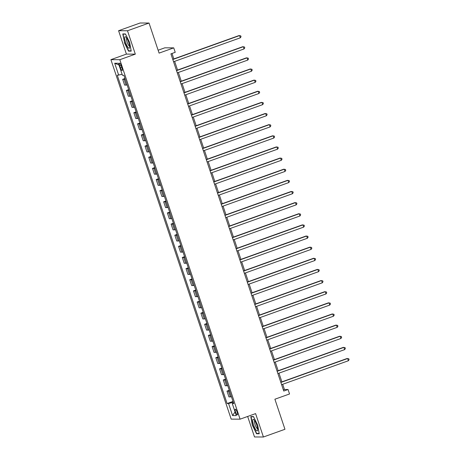 <?xml version="1.0" encoding="UTF-8"?>
<svg xmlns="http://www.w3.org/2000/svg" width="460" height="460" viewBox="0 0 460 460"><rect width="100%" height="100%" fill="white"/><g stroke="black" fill="none" stroke-linecap="round" stroke-linejoin="round"><path stroke-width="0.69" d="M237.101 412.039A3.019 0.724 -109.7 0 0 235.313 409.193A3.019 0.724 -109.7 0 0 235.56 412.034A3.019 0.724 -109.7 0 0 237.348 414.874A3.019 0.724 -109.7 0 0 237.101 412.039M247.652 416.461L254.512 436.954L263.419 437L284.958 429.284L274.896 399.217L289.541 393.973L288.052 389.516L284.435 389.499L282.693 384.284M110.906 59.656L231.179 419.123L240.091 419.169L119.813 59.702L110.906 59.656L126.408 54.102L135.32 54.148L127.495 30.762L118.582 30.716L126.408 54.102M118.582 30.716L140.122 23L149.028 23.046L159.091 53.113L173.736 47.869L164.824 47.823L158.125 50.221M127.495 30.762L149.028 23.046M173.736 47.869L175.225 52.319L170.919 53.866L283.745 391.058L288.052 389.516M119.749 65.837L120.405 67.798A2.921 0.701 -109.7 0 0 122.141 70.552A2.921 0.701 -109.7 0 0 121.9 67.81L121.245 65.849A2.921 0.701 -109.7 0 0 119.514 63.089A2.921 0.701 -109.7 0 0 119.749 65.837L121.072 65.366M122.107 74.319L117.265 75.25L227.108 403.541L233.013 401.425M118.72 75.262L114.695 63.233L118.404 63.256L122.429 75.279L123.889 75.285L233.732 403.575L232.271 403.564L236.296 415.593L232.587 415.575L228.562 403.546L227.108 403.541M135.32 54.148L119.813 59.702M263.419 437L255.593 413.615L240.091 419.169M281.882 381.863L278.967 373.152M278.156 370.725L275.241 362.014M274.43 359.593L271.515 350.876M270.704 348.456L267.789 339.744M266.978 337.318L264.063 328.607M263.252 326.186L260.337 317.469M259.526 315.048L256.611 306.331M255.8 303.91L252.885 295.199M252.074 292.773L249.159 284.061M248.348 281.641L245.433 272.924M244.622 270.503L241.707 261.792M240.896 259.365L237.981 250.654M237.17 248.233L234.255 239.516M233.444 237.095L230.529 228.384M229.718 225.958L226.803 217.246M225.992 214.826L223.077 206.109M222.266 203.688L219.351 194.977M218.54 192.55L215.625 183.839M214.814 181.418L211.899 172.701M211.088 170.28L208.173 161.569M207.362 159.143L204.447 150.431M203.636 148.011L200.721 139.294M199.91 136.873L196.995 128.162M196.184 125.735L193.269 117.024M192.458 114.603L189.543 105.886M188.732 103.465L185.817 94.754M185.006 92.328L182.091 83.616M181.28 81.196L178.365 72.479M177.554 70.058L174.639 61.347M173.828 58.92L172.005 53.475M233.272 402.207L232.973 402.316L233.231 403.086M283.348 389.884L284.435 389.499M125.172 79.12A3.772 0.322 161.5 0 1 124.125 79.31L122.67 79.304L124.959 78.482M231.437 396.716A3.772 0.322 161.5 0 1 230.391 396.905L228.936 396.899L226.998 391.109L229.287 390.287M227.711 385.584A3.772 0.322 161.5 0 1 226.665 385.767L225.21 385.762L223.272 379.971L225.561 379.149M223.986 374.446A3.772 0.322 161.5 0 1 222.939 374.635L221.484 374.624L219.546 368.834L221.835 368.017M220.259 363.308A3.772 0.322 161.5 0 1 219.213 363.498L217.758 363.492L215.82 357.702L218.109 356.879M216.533 352.176A3.772 0.322 161.5 0 1 215.487 352.36L214.032 352.354L212.094 346.564L214.383 345.742M212.808 341.038A3.772 0.322 161.5 0 1 211.761 341.228L210.306 341.216L208.368 335.426L210.657 334.61M209.081 329.9A3.772 0.322 161.5 0 1 208.035 330.09L206.58 330.084L204.642 324.288L206.931 323.472M205.355 318.768A3.772 0.322 161.5 0 1 204.309 318.952L202.854 318.947L200.916 313.156L203.205 312.334M201.63 307.631A3.772 0.322 161.5 0 1 200.583 307.82L199.128 307.809L197.19 302.019L199.479 301.202M197.903 296.493A3.772 0.322 161.5 0 1 196.857 296.683L195.402 296.677L193.464 290.881L195.753 290.064M194.177 285.361A3.772 0.322 161.5 0 1 193.131 285.545L191.676 285.539L189.738 279.749L192.027 278.927M190.452 274.223A3.772 0.322 161.5 0 1 189.405 274.407L187.95 274.401L186.012 268.611L188.301 267.795M186.725 263.085A3.772 0.322 161.5 0 1 185.679 263.275L184.224 263.264L182.286 257.473L184.575 256.657M182.999 251.953A3.772 0.322 161.5 0 1 181.953 252.137L180.498 252.132L178.56 246.341L180.849 245.519M179.273 240.816A3.772 0.322 161.5 0 1 178.227 241L176.772 240.994L174.834 235.204L177.123 234.387M175.547 229.678A3.772 0.322 161.5 0 1 174.501 229.868L173.046 229.856L171.108 224.066L173.397 223.249M171.821 218.546A3.772 0.322 161.5 0 1 170.775 218.73L169.32 218.724L167.382 212.934L169.671 212.112M168.095 207.408A3.772 0.322 161.5 0 1 167.049 207.592L165.594 207.586L163.656 201.796L165.945 200.98M164.369 196.27A3.772 0.322 161.5 0 1 163.323 196.46L161.868 196.449L159.93 190.658L162.219 189.842M160.643 185.138A3.772 0.322 161.5 0 1 159.597 185.322L158.142 185.317L156.204 179.526L158.493 178.704M156.917 174.001A3.772 0.322 161.5 0 1 155.871 174.185L154.416 174.179L152.478 168.389L154.767 167.572M153.191 162.863A3.772 0.322 161.5 0 1 152.145 163.053L150.69 163.041L148.752 157.251L151.041 156.434M149.465 151.731A3.772 0.322 161.5 0 1 148.419 151.915L146.964 151.909L145.026 146.119L147.315 145.297M145.739 140.593A3.772 0.322 161.5 0 1 144.693 140.777L143.238 140.771L141.3 134.981L143.589 134.165M142.013 129.455A3.772 0.322 161.5 0 1 140.967 129.645L139.512 129.634L137.574 123.843L139.863 123.027M138.287 118.323A3.772 0.322 161.5 0 1 137.241 118.507L135.786 118.502L133.849 112.712L136.137 111.889M134.561 107.186A3.772 0.322 161.5 0 1 133.515 107.37L132.06 107.364L130.123 101.574L132.411 100.757M130.835 96.048A3.772 0.322 161.5 0 1 129.789 96.238L128.334 96.226L126.396 90.436L128.685 89.62M127.109 84.91A3.772 0.322 161.5 0 1 126.063 85.1L124.608 85.094L122.67 79.304M128.898 90.258A3.772 0.322 161.5 0 1 127.851 90.448L126.396 90.436M132.624 101.395A3.772 0.322 161.5 0 1 131.577 101.579L130.123 101.574M136.35 112.527A3.772 0.322 161.5 0 1 135.303 112.717L133.849 112.712M140.076 123.665A3.772 0.322 161.5 0 1 139.029 123.855L137.574 123.843M143.802 134.803A3.772 0.322 161.5 0 1 142.755 134.987L141.3 134.981M147.528 145.935A3.772 0.322 161.5 0 1 146.481 146.125L145.026 146.119M151.254 157.073A3.772 0.322 161.5 0 1 150.207 157.262L148.752 157.251M154.98 168.21A3.772 0.322 161.5 0 1 153.933 168.394L152.478 168.389M158.706 179.342A3.772 0.322 161.5 0 1 157.659 179.532L156.204 179.526M162.432 190.48A3.772 0.322 161.5 0 1 161.385 190.67L159.93 190.658M166.158 201.618A3.772 0.322 161.5 0 1 165.111 201.802L163.656 201.796M169.884 212.756A3.772 0.322 161.5 0 1 168.837 212.94L167.382 212.934M173.61 223.888A3.772 0.322 161.5 0 1 172.563 224.077L171.108 224.066M177.336 235.025A3.772 0.322 161.5 0 1 176.289 235.209L174.834 235.204M181.062 246.163A3.772 0.322 161.5 0 1 180.015 246.347L178.56 246.341M184.788 257.295A3.772 0.322 161.5 0 1 183.741 257.485L182.286 257.473M188.514 268.433A3.772 0.322 161.5 0 1 187.467 268.617L186.012 268.611M192.24 279.571A3.772 0.322 161.5 0 1 191.193 279.755L189.738 279.749M195.966 290.703A3.772 0.322 161.5 0 1 194.919 290.892L193.464 290.881M199.692 301.841A3.772 0.322 161.5 0 1 198.645 302.024L197.19 302.019M203.418 312.978A3.772 0.322 161.5 0 1 202.371 313.162L200.916 313.156M207.144 324.11A3.772 0.322 161.5 0 1 206.097 324.3L204.642 324.288M210.87 335.248A3.772 0.322 161.5 0 1 209.823 335.432L208.368 335.426M214.596 346.386A3.772 0.322 161.5 0 1 213.549 346.57L212.094 346.564M218.322 357.518A3.772 0.322 161.5 0 1 217.275 357.707L215.82 357.702M222.048 368.655A3.772 0.322 161.5 0 1 221.001 368.845L219.546 368.834M225.774 379.793A3.772 0.322 161.5 0 1 224.727 379.977L223.272 379.971M229.5 390.925A3.772 0.322 161.5 0 1 228.453 391.115L226.998 391.109M228.562 403.546L232.973 402.316M233.519 402.943L232.271 403.564M119.002 65.027L114.695 63.233M232.587 415.575L235.06 411.89M124.303 42.527L128.524 51.135L131.209 51.146L129.674 42.556L125.453 33.954L122.774 33.937L124.556 42.441M259.233 433.774L257.698 425.184L253.483 416.582L250.798 416.57L252.333 425.161L256.548 433.763L259.233 433.774M129.432 50.807L128.524 51.135M257.456 433.435L256.548 433.763M172.805 59.507L239.579 35.581L240.327 37.812L173.552 61.732M172.742 59.311L238.981 35.581L240.741 35.851L241.04 36.742L240.327 37.812M176.531 70.644L243.305 46.719L244.053 48.944L177.278 72.87M176.467 70.449L242.707 46.719L244.467 46.983L244.766 47.874L244.053 48.944M180.257 81.776L247.031 57.856L247.779 60.082L181.004 84.007M180.193 81.581L246.433 57.851L248.193 58.121L248.492 59.012L247.779 60.082M183.983 92.914L250.757 68.989L251.505 71.219L184.73 95.139M183.919 92.719L250.159 68.989L251.919 69.259L252.218 70.15L251.505 71.219M187.709 104.052L254.483 80.126L255.231 82.351L188.456 106.277M187.645 103.856L253.885 80.126L255.645 80.391L255.944 81.282L255.231 82.351M129.622 47.501A6.129 1.478 -109.7 0 0 129.628 47.478A6.129 1.478 -109.7 0 0 128.553 41.981A6.129 1.478 -109.7 0 0 125.896 37.059A6.129 1.478 -109.7 0 0 124.7 37.461A6.129 1.478 -109.7 0 0 126.776 45.367A6.129 1.478 -109.7 0 0 129.622 47.501M126.759 38.168A4.197 1.012 -109.7 0 0 126.494 38.68A4.197 1.012 -109.7 0 0 127.552 43.292A4.197 1.012 -109.7 0 0 129.588 46.069M131.152 50.818L128.65 50.807L124.562 42.469L123.073 34.143L125.557 34.161M123.636 33.942L123.073 34.143M253.621 425.103A6.129 1.478 -109.7 0 0 256.094 430.134A6.129 1.478 -109.7 0 0 257.652 430.106A6.129 1.478 -109.7 0 0 256.755 425.12A6.129 1.478 -109.7 0 0 253.92 419.687A6.129 1.478 -109.7 0 0 253.621 425.103M254.788 420.796A4.197 1.012 -109.7 0 0 255.133 424.741A4.197 1.012 -109.7 0 0 257.617 428.697M259.175 433.447L256.674 433.435L252.586 425.097L251.102 416.772L253.581 416.789M251.66 416.57L251.102 416.772M191.435 115.184L258.209 91.264L258.957 93.489L192.182 117.415M191.371 114.988L257.611 91.258L259.371 91.528L259.67 92.42L258.957 93.489M195.161 126.322L261.935 102.396L262.683 104.627L195.908 128.547M195.097 126.126L261.337 102.396L263.097 102.666L263.396 103.557L262.683 104.627M198.887 137.459L265.661 113.534L266.409 115.759L199.634 139.685M198.823 137.264L265.063 113.534L266.823 113.798L267.122 114.689L266.409 115.759M202.613 148.591L269.387 124.671L270.135 126.897L203.36 150.822M202.549 148.396L268.789 124.666L270.549 124.936L270.848 125.827L270.135 126.897M206.339 159.729L273.113 135.803L273.861 138.034L207.086 161.954M206.275 159.534L272.515 135.803L274.281 136.074L274.574 136.965L273.861 138.034M210.065 170.867L276.839 146.941L277.587 149.166L210.812 173.092M210.001 170.671L276.241 146.941L278.007 147.206L278.3 148.097L277.587 149.166M213.791 181.999L280.565 158.079L281.313 160.304L214.538 184.23M213.727 181.803L279.967 158.073L281.733 158.343L282.026 159.235L281.313 160.304M217.517 193.137L284.291 169.217L285.039 171.442L218.264 195.362M217.453 192.941L283.693 169.211L285.459 169.481L285.752 170.373L285.039 171.442M221.243 204.274L288.017 180.349L288.765 182.58L221.99 206.5M221.179 204.079L287.419 180.349L289.185 180.613L289.478 181.505L288.765 182.58M224.969 215.406L291.743 191.486L292.491 193.712L225.716 217.637M224.905 215.211L291.145 191.481L292.911 191.751L293.204 192.642L292.491 193.712M228.695 226.544L295.469 202.624L296.217 204.849L229.442 228.769M228.631 226.349L294.872 202.618L296.637 202.889L296.93 203.78L296.217 204.849M232.421 237.682L299.195 213.756L299.943 215.987L233.168 239.907M232.357 237.486L298.597 213.756L300.363 214.021L300.656 214.912L299.943 215.987M236.147 248.82L302.921 224.894L303.669 227.119L236.894 251.045M236.083 248.624L302.323 224.888L304.089 225.158L304.382 226.05L303.669 227.119M239.873 259.952L306.647 236.032L307.395 238.257L240.62 262.183M239.809 259.756L306.049 236.026L307.815 236.296L308.108 237.187L307.395 238.257M243.599 271.089L310.373 247.164L311.121 249.395L244.346 273.315M243.535 270.894L309.775 247.164L311.541 247.428L311.834 248.319L311.121 249.395M247.325 282.227L314.099 258.301L314.847 260.527L248.072 284.452M247.261 282.032L313.501 258.296L315.267 258.566L315.56 259.457L314.847 260.527M251.051 293.359L317.825 269.439L318.573 271.664L251.798 295.59M250.987 293.164L317.228 269.433L318.993 269.704L319.286 270.595L318.573 271.664M254.777 304.497L321.551 280.571L322.299 282.802L255.524 306.722M254.713 304.301L320.953 280.571L322.719 280.841L323.012 281.727L322.299 282.802M258.503 315.635L325.277 291.709L326.025 293.934L259.25 317.86M258.439 315.439L324.679 291.703L326.445 291.973L326.738 292.865L326.025 293.934M262.229 326.767L329.003 302.847L329.751 305.072L262.976 328.998M262.165 326.571L328.405 302.841L330.171 303.111L330.464 304.002L329.751 305.072M265.955 337.904L332.729 313.979L333.477 316.21L266.702 340.13M265.892 337.709L332.131 313.979L333.897 314.249L334.19 315.134L333.477 316.21M269.681 349.042L336.455 325.116L337.203 327.342L270.428 351.267M269.617 348.847L335.857 325.111L337.623 325.381L337.916 326.272L337.203 327.342M273.407 360.174L340.181 336.254L340.929 338.479L274.154 362.405M273.343 359.979L339.584 336.248L341.349 336.519L341.642 337.41L340.929 338.479M277.133 371.312L343.907 347.386L344.655 349.617L277.88 373.537M277.07 371.116L343.309 347.386L345.075 347.656L345.368 348.548L344.655 349.617M280.859 382.45L347.633 358.524L348.381 360.749L281.606 384.675M280.795 382.254L347.035 358.518L348.801 358.788L349.094 359.68L348.381 360.749M126.063 85.1L124.125 79.31M129.789 96.238L127.851 90.448M133.515 107.37L131.577 101.579M137.241 118.507L135.303 112.717M140.967 129.645L139.029 123.855M144.693 140.777L142.755 134.987M148.419 151.915L146.481 146.125M152.145 163.053L150.207 157.262M155.871 174.185L153.933 168.394M159.597 185.322L157.659 179.532M163.323 196.46L161.385 190.67M167.049 207.592L165.111 201.802M170.775 218.73L168.837 212.94M174.501 229.868L172.563 224.077M178.227 241L176.289 235.209M181.953 252.137L180.015 246.347M185.679 263.275L183.741 257.485M189.405 274.407L187.467 268.617M193.131 285.545L191.193 279.755M196.857 296.683L194.919 290.892M200.583 307.82L198.645 302.024M204.309 318.952L202.371 313.162M208.035 330.09L206.097 324.3M211.761 341.228L209.823 335.432M215.487 352.36L213.549 346.57M219.213 363.498L217.275 357.707M222.939 374.635L221.001 368.845M226.665 385.767L224.727 379.977M230.391 396.905L228.453 391.115M121.739 67.321L120.405 67.798"/></g></svg>
